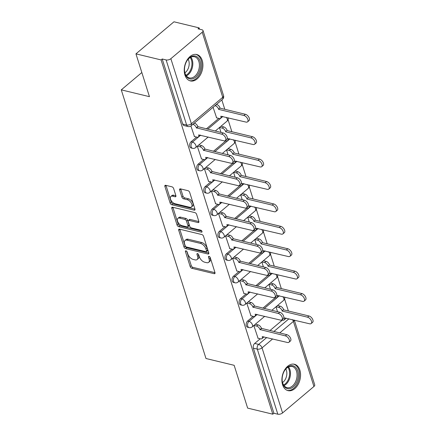 <?xml version="1.0" encoding="UTF-8"?>
<svg xmlns="http://www.w3.org/2000/svg" width="436" height="436" viewBox="0 0 436 436"><rect width="100%" height="100%" fill="white"/><g stroke="black" fill="none" stroke-linecap="round" stroke-linejoin="round"><path stroke-width="0.65" d="M185.998 250.825A1.194 0.659 -130.1 0 0 185.54 250.896A1.194 0.659 -130.1 0 0 185.442 251.599L190.167 266.581A1.711 0.948 -130.1 0 0 191.851 268.293L214.174 273.683A1.711 0.948 -130.1 0 0 214.828 273.579A1.711 0.948 -130.1 0 0 214.97 272.571L210.245 257.589A1.194 0.659 -130.1 0 0 209.067 256.39A1.194 0.659 -130.1 0 0 208.604 256.466A1.194 0.659 -130.1 0 0 208.506 257.169L209.122 259.109A5.466 3.025 -130.1 0 1 208.675 262.33A5.466 3.025 -130.1 0 1 206.571 262.663L204.713 262.216A5.466 3.025 -130.1 0 1 199.323 256.744L198.712 254.804A1.194 0.659 -130.1 0 0 197.53 253.61A1.194 0.659 -130.1 0 0 197.072 253.681A1.194 0.659 -130.1 0 0 196.974 254.384L197.584 256.324A5.466 3.025 -130.1 0 1 197.143 259.545A5.466 3.025 -130.1 0 1 195.039 259.878L193.181 259.431A5.466 3.025 -130.1 0 1 187.791 253.959L187.175 252.019A1.194 0.659 -130.1 0 0 185.998 250.825M282.583 384.737A13.576 9.031 103.6 0 0 288.043 390.645A13.576 9.031 103.6 0 0 297.962 384.737A13.576 9.031 103.6 0 0 299.875 370.159A13.576 9.031 103.6 0 0 294.414 364.251A13.576 9.031 103.6 0 0 284.49 370.159A13.576 9.031 103.6 0 0 282.583 384.737M184.924 75.014A13.576 9.031 103.6 0 0 190.385 80.922A13.576 9.031 103.6 0 0 200.304 75.008A13.576 9.031 103.6 0 0 202.217 60.43A13.576 9.031 103.6 0 0 196.756 54.522A13.576 9.031 103.6 0 0 186.837 60.435A13.576 9.031 103.6 0 0 184.924 75.014M173.632 188.532A1.711 0.948 -130.1 0 0 171.948 186.821L165.685 185.311A1.711 0.948 -130.1 0 0 165.026 185.414A1.711 0.948 -130.1 0 0 164.89 186.417L170.133 203.056A1.711 0.948 -130.1 0 0 171.822 204.767L194.145 210.157A1.711 0.948 -130.1 0 0 194.799 210.054A1.711 0.948 -130.1 0 0 194.941 209.046L189.693 192.407A1.711 0.948 -130.1 0 0 188.009 190.696L180.444 188.87A1.711 0.948 -130.1 0 0 179.785 188.973A1.711 0.948 -130.1 0 0 179.648 189.982L181.894 197.105A1.711 0.948 -130.1 0 0 183.578 198.811L187.327 199.715A4.573 2.529 -130.1 0 1 191.29 203.051A4.573 2.529 -130.1 0 1 191.464 206.986A4.573 2.529 -130.1 0 1 189.709 207.264L175.01 203.716A4.573 2.529 -130.1 0 1 171.054 200.38A4.573 2.529 -130.1 0 1 170.874 196.451A4.573 2.529 -130.1 0 1 172.634 196.173L175.081 196.761A1.711 0.948 -130.1 0 0 175.741 196.658A1.711 0.948 -130.1 0 0 175.877 195.65L173.632 188.532M272.794 414.189L247.648 408.118L234.154 365.308L205.977 358.506L121.273 89.865L149.45 96.667L135.95 53.857L161.097 59.928L272.794 414.189L273.901 413.257L277.819 414.2L257.3 349.122A3.483 2.316 -76.4 0 1 258.613 344.38L266.772 337.497M179.512 229.162A1.711 0.948 -130.1 0 0 178.853 229.265A1.711 0.948 -130.1 0 0 178.716 230.273L183.965 246.912A1.711 0.948 -130.1 0 0 185.649 248.624L207.972 254.008A1.711 0.948 -130.1 0 0 208.626 253.905A1.711 0.948 -130.1 0 0 208.768 252.902L203.519 236.263A1.711 0.948 -130.1 0 0 201.835 234.552L179.512 229.162M177.049 224.987L171.8 208.348A1.711 0.948 -130.1 0 1 171.942 207.34A1.711 0.948 -130.1 0 1 172.596 207.236L194.919 212.626A1.711 0.948 -130.1 0 1 196.609 214.332L198.854 221.455A1.711 0.948 -130.1 0 1 198.712 222.464A1.711 0.948 -130.1 0 1 198.058 222.567L189.001 220.382A1.711 0.948 -130.1 0 0 188.347 220.485A1.711 0.948 -130.1 0 0 188.205 221.493L189.698 226.213A1.711 0.948 -130.1 0 0 191.382 227.924L200.805 230.197A1.194 0.659 -130.1 0 1 201.841 231.075A1.194 0.659 -130.1 0 1 201.89 232.099A1.194 0.659 -130.1 0 1 201.432 232.175L178.733 226.693A1.711 0.948 -130.1 0 1 177.049 224.987L178.155 224.05L172.912 207.411L171.8 208.348M135.95 53.857L173.975 21.8L199.116 27.871L199.525 29.168M288.387 311.004L284.583 298.927M281.324 288.594L277.514 276.517M274.255 266.183L270.451 254.106M267.192 243.768L263.382 231.696M260.123 221.357L256.319 209.285M253.06 198.947L249.25 186.875M245.991 176.536L242.187 164.465M238.928 154.126L235.118 142.054M231.859 131.716L228.055 119.644M224.796 109.305L221.826 99.899M161.097 59.928L162.203 58.991L166.121 59.939A3.483 1.744 -17.5 0 0 170.863 58.68L202.233 32.231A3.483 1.744 -17.5 0 0 203.029 30.575A3.483 1.744 -17.5 0 0 201.923 29.752L198.009 28.803L199.116 27.871M273.901 413.257L253.381 348.179A3.483 2.316 -76.4 0 1 254.695 343.437L260.227 338.772M269.928 330.592L282.397 320.079M294.316 320.1L314.727 384.835A3.483 1.744 162.5 0 1 313.931 386.492L282.561 412.941A3.483 1.744 162.5 0 1 277.819 414.2M246.749 303.096L250.978 315.833M239.68 280.686L243.915 293.423M232.617 258.276L236.846 271.012M225.548 235.865L229.783 248.602M218.485 213.455L222.714 226.191M211.416 191.044L215.651 203.781M204.348 168.634L208.582 181.371M197.285 146.224L201.519 158.96M190.897 125.966L194.451 136.55M213.073 107.283L216.621 117.856M191.099 141.738L192.489 142.076A3.483 2.316 -76.4 0 0 191.001 145.657A3.483 2.316 -76.4 0 0 192.576 148.333L191.186 147.995A3.483 2.316 103.6 0 1 189.611 145.324A3.483 2.316 103.6 0 1 191.099 141.738L196.631 137.073M206.332 128.893L218.801 118.379M198.167 164.149L199.557 164.486A3.483 2.316 -76.4 0 0 198.069 168.067A3.483 2.316 -76.4 0 0 199.644 170.743L198.255 170.405A3.483 2.316 103.6 0 1 196.68 167.735A3.483 2.316 103.6 0 1 198.167 164.149L203.699 159.483M213.4 151.303L225.87 140.79M205.231 186.559L206.62 186.897A3.483 2.316 -76.4 0 0 205.133 190.478A3.483 2.316 -76.4 0 0 206.713 193.153L205.323 192.816A3.483 2.316 103.6 0 1 203.743 190.145A3.483 2.316 103.6 0 1 205.231 186.559L210.762 181.894M220.463 173.713L232.933 163.2M212.299 208.969L213.689 209.307A3.483 2.316 -76.4 0 0 212.201 212.888A3.483 2.316 -76.4 0 0 213.776 215.564L212.387 215.226A3.483 2.316 103.6 0 1 210.811 212.555A3.483 2.316 103.6 0 1 212.299 208.969L217.831 204.304M227.532 196.124L240.002 185.616M219.363 231.38L220.752 231.718A3.483 2.316 -76.4 0 0 219.264 235.298A3.483 2.316 -76.4 0 0 220.845 237.974L219.455 237.636A3.483 2.316 103.6 0 1 217.875 234.966A3.483 2.316 103.6 0 1 219.363 231.38L224.894 226.715M234.595 218.54L247.065 208.026M226.431 253.79L227.821 254.128A3.483 2.316 -76.4 0 0 226.333 257.709A3.483 2.316 -76.4 0 0 227.908 260.385L226.518 260.052A3.483 2.316 103.6 0 1 224.943 257.376A3.483 2.316 103.6 0 1 226.431 253.79L231.963 249.13M241.664 240.95L254.134 230.437M233.494 276.201L234.884 276.538A3.483 2.316 -76.4 0 0 233.396 280.125A3.483 2.316 -76.4 0 0 234.977 282.795L233.587 282.463A3.483 2.316 103.6 0 1 232.007 279.787A3.483 2.316 103.6 0 1 233.494 276.201L239.026 271.541M248.727 263.36L261.197 252.847M240.563 298.611L241.953 298.949A3.483 2.316 -76.4 0 0 240.465 302.535A3.483 2.316 -76.4 0 0 242.04 305.205L240.65 304.873A3.483 2.316 103.6 0 1 239.075 302.197A3.483 2.316 103.6 0 1 240.563 298.611L246.095 293.951M255.796 285.771L268.265 275.258M247.626 321.027L249.016 321.359A3.483 2.316 -76.4 0 0 247.528 324.945A3.483 2.316 -76.4 0 0 249.109 327.616L247.719 327.283A3.483 2.316 103.6 0 1 246.138 324.607A3.483 2.316 103.6 0 1 247.626 321.027L253.158 316.362M262.859 308.181L275.329 297.668M121.273 89.865L141.836 72.529M253.812 325.507L258.047 338.243M275.983 306.813L277.53 311.718M162.203 58.991L182.722 124.069A3.483 2.316 103.6 0 0 184.123 125.584L188.041 126.533A3.483 2.316 -76.4 0 1 186.641 125.018L166.121 59.939M268.914 284.403L270.462 289.308M261.851 261.992L263.399 266.897M254.782 239.582L256.33 244.487M247.719 217.172L249.267 222.077M240.65 194.761L242.198 199.666M233.587 172.351L235.135 177.256M226.518 149.94L228.066 154.845M219.455 127.53L221.003 132.435M197.143 259.545L198.249 258.613A5.466 3.025 -130.1 0 0 198.696 255.387L197.584 256.324M198.287 254.101L198.696 255.387M208.675 262.33L209.787 261.398A5.466 3.025 -130.1 0 0 210.228 258.172L209.122 259.109M209.82 256.88L210.228 258.172M186.755 251.316L191.273 265.649A1.711 0.948 -130.1 0 0 192.957 267.361L214.997 272.68M179.796 229.232A1.711 0.948 -130.1 0 0 179.823 229.341L185.071 245.98A1.711 0.948 -130.1 0 0 186.755 247.686L208.795 253.005M185.207 245.779A1.194 0.659 -130.1 0 0 186.39 246.978L205.983 251.708A1.194 0.659 -130.1 0 0 206.446 251.637A1.194 0.659 -130.1 0 0 206.539 250.929L205.896 248.885A5.466 3.025 -130.1 0 0 200.506 243.413L187.109 240.181A5.466 3.025 -130.1 0 0 185.011 240.514A5.466 3.025 -130.1 0 0 184.564 243.735L185.207 245.779M206.446 251.637L207.552 250.7A1.194 0.659 -130.1 0 0 207.65 249.997L206.539 250.929M185.011 240.514L186.118 239.577A5.466 3.025 -130.1 0 1 188.221 239.25L201.612 242.481A5.466 3.025 -130.1 0 1 207.007 247.953L207.65 249.997M198.881 221.564L190.112 219.444A1.711 0.948 -130.1 0 0 189.453 219.548L188.347 220.485M201.841 231.069L179.845 225.761L178.733 226.693M179.61 218.114A4.573 2.529 -130.1 0 0 177.85 218.392A4.573 2.529 -130.1 0 0 178.03 222.322A4.573 2.529 -130.1 0 0 181.986 225.657L187.164 226.905A1.711 0.948 -130.1 0 0 187.823 226.802A1.711 0.948 -130.1 0 0 187.96 225.794L186.472 221.074A1.711 0.948 -130.1 0 0 184.788 219.363L179.61 218.114L180.717 217.177A4.573 2.529 -130.1 0 0 178.962 217.455L177.85 218.392M187.823 226.802L188.93 225.87A1.711 0.948 -130.1 0 0 189.066 224.862L187.96 225.794M180.717 217.177L185.894 218.425A1.711 0.948 -130.1 0 1 187.578 220.136L189.066 224.862M178.155 224.05A1.711 0.948 -130.1 0 0 179.845 225.761M170.874 196.451L171.986 195.513A4.573 2.529 -130.1 0 1 173.741 195.235L175.91 195.759M191.464 206.986L192.576 206.048A4.573 2.529 -130.1 0 0 192.396 202.119A4.573 2.529 -130.1 0 0 188.439 198.783L187.327 199.715M180.727 188.941A1.711 0.948 -130.1 0 0 180.755 189.05L183 196.167A1.711 0.948 -130.1 0 0 184.684 197.879L188.439 198.783M165.969 185.376A1.711 0.948 -130.1 0 0 165.996 185.485L171.244 202.124A1.711 0.948 -130.1 0 0 172.929 203.835L194.968 209.155M277.514 305.522L280.195 306.17A3.483 1.929 49.9 0 1 283.629 309.653L282.185 310.868A3.483 1.929 -130.1 0 0 278.757 307.385L276.075 306.737M281.781 319.931L282.784 320.171A3.483 1.929 -130.1 0 0 284.125 319.959A3.483 1.929 -130.1 0 0 284.408 317.909L309.609 323.795A4.006 2.218 -130.1 0 0 311.146 323.55A4.006 2.218 -130.1 0 0 310.993 320.106A4.006 2.218 -130.1 0 0 307.527 317.185L282.255 311.086M283.694 309.871L308.966 315.969A4.006 2.218 49.9 0 1 312.432 318.89A4.006 2.218 49.9 0 1 312.59 322.335L311.146 323.55M285.956 318.084A3.483 1.929 49.9 0 1 285.564 318.743L284.125 319.959M257.812 338.189L260.614 338.865A3.483 1.929 -130.1 0 0 261.954 338.652A3.483 1.929 -130.1 0 0 262.238 336.603L287.438 342.483A4.006 2.218 -130.1 0 0 288.975 342.244A4.006 2.218 -130.1 0 0 288.823 338.799A4.006 2.218 -130.1 0 0 285.357 335.878L260.02 329.562A3.483 1.929 -130.1 0 0 256.586 326.079L258.025 324.864A3.483 1.929 49.9 0 1 261.458 328.346L286.795 334.663A4.006 2.218 49.9 0 1 290.262 337.584A4.006 2.218 49.9 0 1 290.42 341.028L288.975 342.244M255.343 324.215L258.025 324.864M263.785 336.777A3.483 1.929 49.9 0 1 263.393 337.437L261.954 338.652M253.905 325.43L256.586 326.079M260.085 329.78L261.524 328.564M270.445 283.111L273.127 283.76A3.483 1.929 49.9 0 1 276.56 287.242L275.121 288.458A3.483 1.929 -130.1 0 0 271.688 284.975L269.007 284.327M274.713 297.516L275.721 297.761A3.483 1.929 -130.1 0 0 277.056 297.548A3.483 1.929 -130.1 0 0 277.34 295.499L302.54 301.38A4.006 2.218 -130.1 0 0 304.083 301.14A4.006 2.218 -130.1 0 0 303.925 297.695A4.006 2.218 -130.1 0 0 300.459 294.774L275.187 288.676M276.631 287.46L301.903 293.559A4.006 2.218 49.9 0 1 305.369 296.48A4.006 2.218 49.9 0 1 305.522 299.924L304.083 301.14M278.887 295.673A3.483 1.929 49.9 0 1 278.5 296.333L277.056 297.548M263.382 260.701L266.064 261.349A3.483 1.929 49.9 0 1 269.497 264.832L268.053 266.047A3.483 1.929 -130.1 0 0 264.625 262.565L261.943 261.916M267.65 275.105L268.652 275.35A3.483 1.929 -130.1 0 0 269.993 275.138A3.483 1.929 -130.1 0 0 270.276 273.089L295.477 278.969A4.006 2.218 -130.1 0 0 297.014 278.729A4.006 2.218 -130.1 0 0 296.862 275.285A4.006 2.218 -130.1 0 0 293.395 272.364L268.124 266.265M269.562 265.05L294.834 271.148A4.006 2.218 49.9 0 1 298.3 274.07A4.006 2.218 49.9 0 1 298.458 277.514L297.014 278.729M271.824 273.263A3.483 1.929 49.9 0 1 271.432 273.922L269.993 275.138M289.123 388.754A11.75 7.815 -76.4 0 1 282.196 380.759A11.75 7.815 -76.4 0 1 284.697 370.382A11.75 7.815 -76.4 0 1 291.308 365.651A11.75 7.815 -76.4 0 1 298.224 376.59A11.75 7.815 -76.4 0 1 289.123 388.754M282.179 380.546A10.878 7.238 103.6 0 0 287.03 387.626A10.878 7.238 103.6 0 0 288.572 387.746A10.878 7.238 103.6 0 0 296.851 377.62A10.878 7.238 103.6 0 0 292.136 366.474A10.878 7.238 103.6 0 0 290.599 366.354A10.878 7.238 103.6 0 0 284.588 370.562M287.068 390.324A13.489 8.976 103.6 0 0 288.959 390.471A13.489 8.976 103.6 0 0 299.227 377.919A13.489 8.976 103.6 0 0 293.401 364.093M285.814 368.976A8.567 5.701 -76.4 0 1 282.544 382.519M191.464 79.03A11.75 7.815 -76.4 0 1 184.537 71.03A11.75 7.815 -76.4 0 1 187.044 60.653A11.75 7.815 -76.4 0 1 193.655 55.922A11.75 7.815 -76.4 0 1 200.571 66.861A11.75 7.815 -76.4 0 1 191.464 79.03M184.521 70.817A10.878 7.238 103.6 0 0 189.377 77.902A10.878 7.238 103.6 0 0 190.914 78.022A10.878 7.238 103.6 0 0 199.192 67.891A10.878 7.238 103.6 0 0 194.483 56.751A10.878 7.238 103.6 0 0 192.941 56.626A10.878 7.238 103.6 0 0 186.93 60.838M189.415 80.595A13.489 8.976 103.6 0 0 191.306 80.742A13.489 8.976 103.6 0 0 201.568 68.196A13.489 8.976 103.6 0 0 195.742 54.369M188.161 59.247A8.567 5.701 -76.4 0 1 184.891 72.79M250.744 315.778L253.55 316.454A3.483 1.929 -130.1 0 0 254.886 316.242A3.483 1.929 -130.1 0 0 255.169 314.192L280.375 320.073A4.006 2.218 -130.1 0 0 281.912 319.833A4.006 2.218 -130.1 0 0 281.754 316.389A4.006 2.218 -130.1 0 0 278.288 313.468L252.951 307.151A3.483 1.929 -130.1 0 0 249.517 303.669L250.962 302.453A3.483 1.929 49.9 0 1 254.39 305.936L279.732 312.252A4.006 2.218 49.9 0 1 283.198 315.173A4.006 2.218 49.9 0 1 283.351 318.618L281.912 319.833M248.28 301.805L250.962 302.453M256.717 314.367A3.483 1.929 49.9 0 1 256.33 315.026L254.886 316.242M246.836 303.02L249.517 303.669M253.022 307.369L254.46 306.154M243.68 293.368L246.482 294.044A3.483 1.929 -130.1 0 0 247.822 293.831A3.483 1.929 -130.1 0 0 248.106 291.782L273.307 297.663A4.006 2.218 -130.1 0 0 274.844 297.423A4.006 2.218 -130.1 0 0 274.691 293.978A4.006 2.218 -130.1 0 0 271.225 291.057L245.888 284.741A3.483 1.929 -130.1 0 0 242.454 281.258L243.893 280.043A3.483 1.929 49.9 0 1 247.326 283.525L272.663 289.842A4.006 2.218 49.9 0 1 276.13 292.763A4.006 2.218 49.9 0 1 276.288 296.208L274.844 297.423M241.212 279.394L243.893 280.043M249.654 291.957A3.483 1.929 49.9 0 1 249.261 292.616L247.822 293.831M239.773 280.61L242.454 281.258M245.953 284.959L247.392 283.743M256.314 238.29L258.995 238.939A3.483 1.929 49.9 0 1 262.428 242.421L260.99 243.637A3.483 1.929 -130.1 0 0 257.556 240.154L254.875 239.506M260.581 252.695L261.589 252.94A3.483 1.929 -130.1 0 0 262.924 252.727A3.483 1.929 -130.1 0 0 263.208 250.678L288.409 256.559A4.006 2.218 -130.1 0 0 289.951 256.319A4.006 2.218 -130.1 0 0 289.793 252.875A4.006 2.218 -130.1 0 0 286.327 249.953L261.055 243.855M262.499 242.639L287.765 248.738A4.006 2.218 49.9 0 1 291.237 251.659A4.006 2.218 49.9 0 1 291.39 255.104L289.951 256.319M264.756 250.853A3.483 1.929 49.9 0 1 264.369 251.512L262.924 252.727M249.25 215.88L251.932 216.529A3.483 1.929 49.9 0 1 255.365 220.011L253.921 221.226A3.483 1.929 -130.1 0 0 250.487 217.744L247.806 217.095M253.518 230.284L254.52 230.53A3.483 1.929 -130.1 0 0 255.861 230.317A3.483 1.929 -130.1 0 0 256.145 228.268L281.345 234.148A4.006 2.218 -130.1 0 0 282.882 233.909A4.006 2.218 -130.1 0 0 282.73 230.464A4.006 2.218 -130.1 0 0 279.263 227.543L253.992 221.444M255.431 220.229L280.702 226.328A4.006 2.218 49.9 0 1 284.168 229.249A4.006 2.218 49.9 0 1 284.327 232.693L282.882 233.909M257.692 228.442A3.483 1.929 49.9 0 1 257.3 229.102L255.861 230.317M242.182 193.47L244.863 194.118A3.483 1.929 49.9 0 1 248.297 197.601L246.858 198.816A3.483 1.929 -130.1 0 0 243.424 195.333L240.743 194.685M246.449 207.874L247.457 208.119A3.483 1.929 -130.1 0 0 248.793 207.907A3.483 1.929 -130.1 0 0 249.076 205.857L274.277 211.738A4.006 2.218 -130.1 0 0 275.819 211.498A4.006 2.218 -130.1 0 0 275.661 208.054A4.006 2.218 -130.1 0 0 272.195 205.133L246.923 199.029M248.367 197.819L273.634 203.917A4.006 2.218 49.9 0 1 277.105 206.838A4.006 2.218 49.9 0 1 277.258 210.283L275.819 211.498M250.624 206.032A3.483 1.929 49.9 0 1 250.237 206.691L248.793 207.907M236.612 270.958L239.419 271.633A3.483 1.929 -130.1 0 0 240.754 271.421A3.483 1.929 -130.1 0 0 241.037 269.372L266.243 275.252A4.006 2.218 -130.1 0 0 267.78 275.012A4.006 2.218 -130.1 0 0 267.622 271.568A4.006 2.218 -130.1 0 0 264.156 268.647L238.819 262.33A3.483 1.929 -130.1 0 0 235.386 258.848L236.83 257.632A3.483 1.929 49.9 0 1 240.258 261.115L265.6 267.432A4.006 2.218 49.9 0 1 269.067 270.353A4.006 2.218 49.9 0 1 269.219 273.797L267.78 275.012M234.148 256.984L236.83 257.632M242.585 269.546A3.483 1.929 49.9 0 1 242.198 270.206L240.754 271.421M232.704 258.199L235.386 258.848M238.89 262.548L240.329 261.333M229.549 248.547L232.35 249.223A3.483 1.929 -130.1 0 0 233.691 249.011A3.483 1.929 -130.1 0 0 233.974 246.961L259.175 252.842A4.006 2.218 -130.1 0 0 260.712 252.602A4.006 2.218 -130.1 0 0 260.559 249.158A4.006 2.218 -130.1 0 0 257.093 246.236L231.756 239.92A3.483 1.929 -130.1 0 0 228.322 236.437L229.761 235.222A3.483 1.929 49.9 0 1 233.195 238.705L258.532 245.021A4.006 2.218 49.9 0 1 261.998 247.942A4.006 2.218 49.9 0 1 262.156 251.387L260.712 252.602M227.08 234.573L229.761 235.222M235.522 247.136A3.483 1.929 49.9 0 1 235.129 247.795L233.691 249.011M225.641 235.789L228.322 236.437M231.821 240.132L233.26 238.923M222.48 226.131L225.287 226.813A3.483 1.929 -130.1 0 0 226.622 226.6A3.483 1.929 -130.1 0 0 226.905 224.545L252.106 230.431A4.006 2.218 -130.1 0 0 253.648 230.192A4.006 2.218 -130.1 0 0 253.49 226.747A4.006 2.218 -130.1 0 0 250.024 223.826L224.687 217.51A3.483 1.929 -130.1 0 0 221.254 214.027L222.698 212.812A3.483 1.929 49.9 0 1 226.126 216.294L251.468 222.611A4.006 2.218 49.9 0 1 254.935 225.532A4.006 2.218 49.9 0 1 255.087 228.976L253.648 230.192M220.011 212.163L222.698 212.812M228.453 224.72A3.483 1.929 49.9 0 1 228.066 225.385L226.622 226.6M218.572 213.378L221.254 214.027M224.753 217.722L226.197 216.507M235.118 171.059L237.8 171.708A3.483 1.929 49.9 0 1 241.233 175.19L239.789 176.406A3.483 1.929 -130.1 0 0 236.356 172.923L233.674 172.275M239.386 185.464L240.389 185.709A3.483 1.929 -130.1 0 0 241.729 185.496A3.483 1.929 -130.1 0 0 242.013 183.447L267.214 189.328A4.006 2.218 -130.1 0 0 268.75 189.088A4.006 2.218 -130.1 0 0 268.598 185.643A4.006 2.218 -130.1 0 0 265.132 182.722L239.86 176.618M241.299 175.403L266.57 181.507A4.006 2.218 49.9 0 1 270.037 184.428A4.006 2.218 49.9 0 1 270.195 187.872L268.75 189.088M243.561 183.621A3.483 1.929 49.9 0 1 243.168 184.281L241.729 185.496M215.417 203.721L218.218 204.402A3.483 1.929 -130.1 0 0 219.559 204.19A3.483 1.929 -130.1 0 0 219.842 202.135L245.043 208.021A4.006 2.218 -130.1 0 0 246.58 207.776A4.006 2.218 -130.1 0 0 246.427 204.337A4.006 2.218 -130.1 0 0 242.961 201.416L217.619 195.099A3.483 1.929 -130.1 0 0 214.19 191.617L215.629 190.401A3.483 1.929 49.9 0 1 219.063 193.884L244.4 200.2A4.006 2.218 49.9 0 1 247.866 203.121A4.006 2.218 49.9 0 1 248.024 206.566L246.58 207.776M212.948 189.753L215.629 190.401M221.39 202.309A3.483 1.929 49.9 0 1 220.998 202.974L219.559 204.19M211.509 190.968L214.19 191.617M217.689 195.312L219.128 194.096M228.05 148.649L230.731 149.297A3.483 1.929 49.9 0 1 234.165 152.78L232.726 153.995A3.483 1.929 -130.1 0 0 229.292 150.513L226.611 149.864M232.317 163.053L233.325 163.298A3.483 1.929 -130.1 0 0 234.661 163.086A3.483 1.929 -130.1 0 0 234.944 161.031L260.145 166.917A4.006 2.218 -130.1 0 0 261.687 166.677A4.006 2.218 -130.1 0 0 261.529 163.233A4.006 2.218 -130.1 0 0 258.063 160.312L232.791 154.208M234.236 152.992L259.502 159.096A4.006 2.218 49.9 0 1 262.973 162.018A4.006 2.218 49.9 0 1 263.126 165.462L261.687 166.677M236.492 161.206A3.483 1.929 49.9 0 1 236.105 161.87L234.661 163.086M208.348 181.311L211.155 181.992A3.483 1.929 -130.1 0 0 212.49 181.779A3.483 1.929 -130.1 0 0 212.773 179.725L237.974 185.611A4.006 2.218 -130.1 0 0 239.517 185.365A4.006 2.218 -130.1 0 0 239.359 181.921A4.006 2.218 -130.1 0 0 235.892 179.005L210.555 172.689A3.483 1.929 -130.1 0 0 207.122 169.206L208.561 167.991A3.483 1.929 49.9 0 1 211.994 171.473L237.337 177.79A4.006 2.218 49.9 0 1 240.803 180.711A4.006 2.218 49.9 0 1 240.955 184.15L239.517 185.365M205.879 167.342L208.561 167.991M214.321 179.899A3.483 1.929 49.9 0 1 213.934 180.564L212.49 181.779M204.44 168.558L207.122 169.206M210.621 172.901L212.065 171.686M220.987 126.238L223.668 126.887A3.483 1.929 49.9 0 1 227.102 130.369L225.657 131.585A3.483 1.929 -130.1 0 0 222.224 128.102L219.542 127.454M225.254 140.643L226.257 140.888A3.483 1.929 -130.1 0 0 227.597 140.675A3.483 1.929 -130.1 0 0 227.881 138.621L253.082 144.507A4.006 2.218 -130.1 0 0 254.619 144.262A4.006 2.218 -130.1 0 0 254.466 140.823A4.006 2.218 -130.1 0 0 250.994 137.901L225.728 131.797M227.167 130.582L252.439 136.686A4.006 2.218 49.9 0 1 255.905 139.607A4.006 2.218 49.9 0 1 256.063 143.052L254.619 144.262M229.423 138.795A3.483 1.929 49.9 0 1 229.036 139.46L227.597 140.675M201.279 158.9L204.086 159.581A3.483 1.929 -130.1 0 0 205.427 159.369A3.483 1.929 -130.1 0 0 205.71 157.314L230.911 163.2A4.006 2.218 -130.1 0 0 232.448 162.955A4.006 2.218 -130.1 0 0 232.295 159.511A4.006 2.218 -130.1 0 0 228.829 156.589L203.487 150.278A3.483 1.929 -130.1 0 0 200.059 146.796L201.497 145.58A3.483 1.929 49.9 0 1 204.931 149.063L230.268 155.38A4.006 2.218 49.9 0 1 233.734 158.295A4.006 2.218 49.9 0 1 233.892 161.74L232.448 162.955M198.816 144.932L201.497 145.58M207.258 157.489A3.483 1.929 49.9 0 1 206.866 158.154L205.427 159.369M197.372 146.147L200.059 146.796M203.558 150.491L204.996 149.275M216.447 104.438L216.599 104.477A3.483 1.929 49.9 0 1 220.033 107.959L218.594 109.174A3.483 1.929 -130.1 0 0 215.161 105.692L215.008 105.654M216.387 117.796L219.194 118.478A3.483 1.929 -130.1 0 0 220.529 118.265A3.483 1.929 -130.1 0 0 220.812 116.21L246.013 122.096A4.006 2.218 -130.1 0 0 247.555 121.851A4.006 2.218 -130.1 0 0 247.397 118.407A4.006 2.218 -130.1 0 0 243.931 115.491L218.659 109.387M220.104 108.172L245.37 114.276A4.006 2.218 49.9 0 1 248.842 117.197A4.006 2.218 49.9 0 1 248.994 120.636L247.555 121.851M222.36 116.385A3.483 1.929 49.9 0 1 221.973 117.05L220.529 118.265M194.216 136.49L197.023 137.171A3.483 1.929 -130.1 0 0 198.358 136.959A3.483 1.929 -130.1 0 0 198.642 134.904L223.842 140.79A4.006 2.218 -130.1 0 0 225.385 140.545A4.006 2.218 -130.1 0 0 225.227 137.1A4.006 2.218 -130.1 0 0 221.761 134.179L196.423 127.868A3.483 1.929 -130.1 0 0 192.99 124.385L194.429 123.17A3.483 1.929 49.9 0 1 197.862 126.653L223.199 132.964A4.006 2.218 49.9 0 1 226.671 135.885A4.006 2.218 49.9 0 1 226.824 139.329L225.385 140.545M200.189 135.078A3.483 1.929 49.9 0 1 199.802 135.743L198.358 136.959M196.489 128.08L197.933 126.865M186.248 250.918L185.442 251.599M209.318 256.488L208.506 257.169M197.78 253.703L196.974 254.384M170.863 58.68L191.382 123.759L222.752 97.304L202.233 32.231M254.695 343.437L258.613 344.38A3.483 1.929 -130.1 0 1 262.041 347.863L282.561 412.941M273.846 331.534L288.943 318.803M313.931 386.492L293.412 321.414L279.727 332.957M272.653 338.919L262.041 347.863A3.483 1.744 162.5 0 1 257.3 349.122L253.381 348.179M192.576 148.333A3.483 3.483 0 0 0 195.639 147.608A3.483 1.929 49.9 0 0 195.922 145.559A3.483 1.929 49.9 0 0 192.489 142.076L200.653 135.193M207.721 129.23L222.823 116.499M199.644 170.743A3.483 3.483 0 0 0 202.707 170.018A3.483 1.929 49.9 0 0 202.991 167.969A3.483 1.929 49.9 0 0 199.557 164.486L207.716 157.603M214.79 151.641L229.886 138.91M206.713 193.153A3.483 3.483 0 0 0 209.77 192.429A3.483 1.929 49.9 0 0 210.054 190.379A3.483 1.929 49.9 0 0 206.62 186.897L214.785 180.014M221.853 174.051L236.955 161.32M213.776 215.564A3.483 3.483 0 0 0 216.839 214.839A3.483 1.929 49.9 0 0 217.123 212.79A3.483 1.929 49.9 0 0 213.689 209.307L221.853 202.424M228.922 196.462L244.018 183.73M220.845 237.974A3.483 3.483 0 0 0 223.902 237.249A3.483 1.929 49.9 0 0 224.186 235.2A3.483 1.929 49.9 0 0 220.752 231.718L228.916 224.834M235.985 218.872L251.087 206.141M227.908 260.385A3.483 3.483 0 0 0 230.971 259.66A3.483 1.929 49.9 0 0 231.254 257.611A3.483 1.929 49.9 0 0 227.821 254.128L235.985 247.245M243.054 241.282L258.15 228.551M234.977 282.795A3.483 3.483 0 0 0 238.034 282.076A3.483 1.929 49.9 0 0 238.318 280.021A3.483 1.929 49.9 0 0 234.884 276.538L243.048 269.655M250.117 263.693L265.219 250.962M242.04 305.205A3.483 3.483 0 0 0 245.103 304.486A3.483 1.929 49.9 0 0 245.386 302.431A3.483 1.929 49.9 0 0 241.953 298.949L250.117 292.065M257.185 286.103L272.287 273.372M249.109 327.616A3.483 3.483 0 0 0 252.166 326.896A3.483 1.929 49.9 0 0 252.449 324.842A3.483 1.929 49.9 0 0 249.016 321.359L257.18 314.476M264.249 308.514L279.351 295.782M282.839 296.627A3.483 1.929 49.9 0 1 283.82 298.393A3.483 1.929 -130.1 0 1 283.536 300.442A3.483 3.483 0 0 0 284.703 297.074M275.77 274.217A3.483 1.929 49.9 0 1 276.756 275.983A3.483 1.929 -130.1 0 1 276.473 278.032A3.483 3.483 0 0 0 277.639 274.664M268.707 251.806A3.483 1.929 49.9 0 1 269.688 253.572A3.483 1.929 -130.1 0 1 269.404 255.621A3.483 3.483 0 0 0 270.571 252.253M261.638 229.396A3.483 1.929 49.9 0 1 262.625 231.162A3.483 1.929 -130.1 0 1 262.341 233.211A3.483 3.483 0 0 0 263.507 229.843M254.575 206.986A3.483 1.929 49.9 0 1 255.556 208.751A3.483 1.929 -130.1 0 1 255.273 210.801A3.483 3.483 0 0 0 256.439 207.432M247.506 184.57A3.483 1.929 49.9 0 1 248.493 186.341A3.483 1.929 -130.1 0 1 248.209 188.39A3.483 3.483 0 0 0 249.376 185.022M240.443 162.159A3.483 1.929 49.9 0 1 241.424 163.931A3.483 1.929 -130.1 0 1 241.141 165.98A3.483 3.483 0 0 0 242.307 162.612M233.374 139.749A3.483 1.929 49.9 0 1 234.361 141.515A3.483 1.929 -130.1 0 1 234.078 143.569A3.483 3.483 0 0 0 235.238 140.201M226.311 117.339A3.483 1.929 49.9 0 1 227.292 119.104A3.483 1.929 -130.1 0 1 227.009 121.159A3.483 3.483 0 0 0 228.175 117.791M182.722 124.069L186.641 125.018A3.483 1.744 162.5 0 0 191.382 123.759A3.483 1.929 49.9 0 1 191.099 125.808L222.469 99.359A3.483 3.483 0 0 0 223.548 95.648L203.029 30.575M223.548 95.648A3.483 1.744 -17.5 0 1 222.752 97.304A3.483 1.929 49.9 0 1 222.469 99.359M292.431 319.648A3.483 1.929 -130.1 0 1 293.412 321.414A3.483 1.744 -17.5 0 0 294.245 320.084M215.041 272.947L214.174 273.683M192.957 267.361L191.851 268.293M191.273 265.649L190.167 266.581M208.839 253.278L207.972 254.008M186.755 247.686L185.649 248.624M185.071 245.98L183.965 246.912M179.823 229.341L178.716 230.273M207.007 247.953L205.896 248.885M201.612 242.481L200.506 243.413M188.221 239.25L187.109 240.181M198.925 221.831L198.058 222.567M190.112 219.444L189.001 220.382M202.037 231.658L201.432 232.175M187.578 220.136L186.472 221.074M185.894 218.425L184.788 219.363M175.953 196.026L175.081 196.761M173.741 195.235L172.634 196.173M184.684 197.879L183.578 198.811M183 196.167L181.894 197.105M180.755 189.05L179.648 189.982M195.012 209.422L194.145 210.157M172.929 203.835L171.822 204.767M171.244 202.124L170.133 203.056M165.996 185.485L164.89 186.417M283.629 309.653L282.185 310.868M280.195 306.17L278.757 307.385M308.966 315.969L307.527 317.185M260.02 329.562L261.458 328.346M285.357 335.878L286.795 334.663M276.56 287.242L275.121 288.458M273.127 283.76L271.688 284.975M301.903 293.559L300.459 294.774M269.497 264.832L268.053 266.047M266.064 261.349L264.625 262.565M294.834 271.148L293.395 272.364M288.55 366.91A10.878 7.238 -76.4 0 1 290.038 377.162A10.878 7.238 -76.4 0 1 284.038 385.604M283.618 385.004A10.524 6.998 103.6 0 0 289.182 376.955A10.524 6.998 103.6 0 0 287.902 367.254M190.892 57.181A10.878 7.238 -76.4 0 1 192.38 67.433A10.878 7.238 -76.4 0 1 186.379 75.875M185.959 75.275A10.524 6.998 103.6 0 0 191.524 67.226A10.524 6.998 103.6 0 0 190.243 57.525M252.951 307.151L254.39 305.936M278.288 313.468L279.732 312.252M245.888 284.741L247.326 283.525M271.225 291.057L272.663 289.842M262.428 242.421L260.99 243.637M258.995 238.939L257.556 240.154M287.765 248.738L286.327 249.953M255.365 220.011L253.921 221.226M251.932 216.529L250.487 217.744M280.702 226.328L279.263 227.543M248.297 197.601L246.858 198.816M244.863 194.118L243.424 195.333M273.634 203.917L272.195 205.133M238.819 262.33L240.258 261.115M264.156 268.647L265.6 267.432M231.756 239.92L233.195 238.705M257.093 246.236L258.532 245.021M224.687 217.51L226.126 216.294M250.024 223.826L251.468 222.611M241.233 175.19L239.789 176.406M237.8 171.708L236.356 172.923M266.57 181.507L265.132 182.722M217.619 195.099L219.063 193.884M242.961 201.416L244.4 200.2M234.165 152.78L232.726 153.995M230.731 149.297L229.292 150.513M259.502 159.096L258.063 160.312M210.555 172.689L211.994 171.473M235.892 179.005L237.337 177.79M227.102 130.369L225.657 131.585M223.668 126.887L222.224 128.102M252.439 136.686L250.994 137.901M203.487 150.278L204.931 149.063M228.829 156.589L230.268 155.38M220.033 107.959L218.594 109.174M216.599 104.477L215.161 105.692M245.37 114.276L243.931 115.491M196.423 127.868L197.862 126.653M221.761 134.179L223.199 132.964M283.536 300.442L271.802 310.339M264.734 316.302L252.166 326.896M276.473 278.032L264.739 287.929M257.665 293.891L245.103 304.486M269.404 255.621L257.671 265.519M250.602 271.481L238.034 282.076M262.341 233.211L250.607 243.108M243.533 249.07L230.971 259.66M255.273 210.801L243.539 220.698M236.47 226.655L223.902 237.249M248.209 188.39L236.476 198.287M229.401 204.244L216.839 214.839M241.141 165.98L229.407 175.877M222.338 181.834L209.77 192.429M234.078 143.569L222.344 153.461M215.27 159.423L202.707 170.018M227.009 121.159L215.275 131.051M208.206 137.013L195.639 147.608M188.041 126.533A3.483 3.483 0 0 0 191.099 125.808"/></g></svg>
